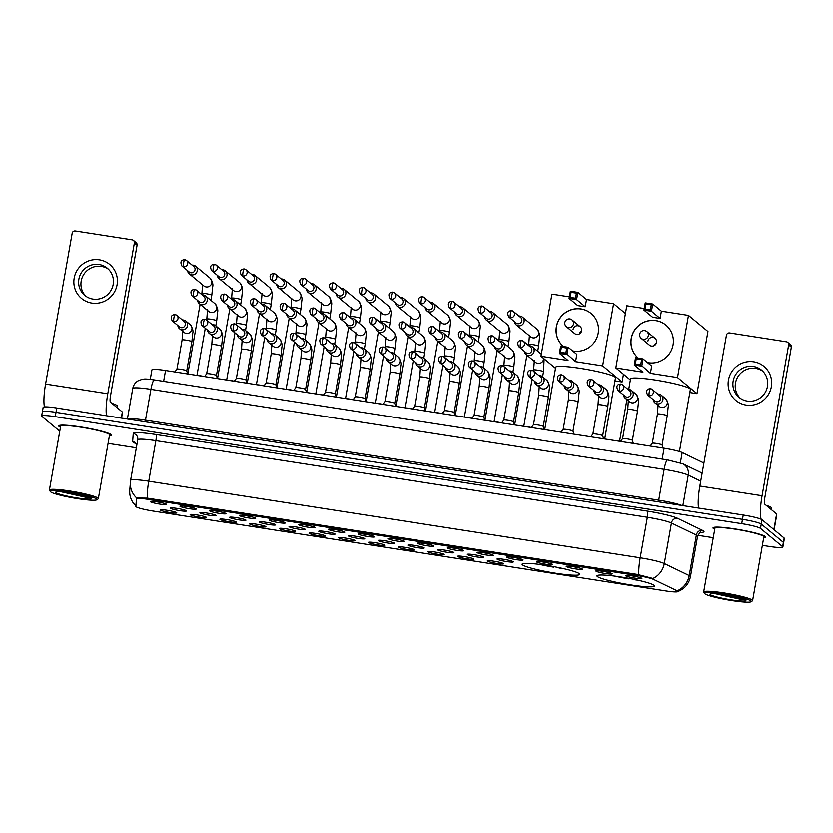 <?xml version="1.0" encoding="UTF-8"?>
<svg xmlns="http://www.w3.org/2000/svg" width="833" height="833" viewBox="0 0 833 833"><rect width="100%" height="100%" fill="white"/><g stroke="black" fill="none" stroke-linecap="round" stroke-linejoin="round"><path stroke-width="1.25" d="M579.331 573.76A29.259 3.113 -170 0 0 548.78 565.805A29.259 3.113 -170 0 0 522.093 564.243A29.259 3.113 -170 0 0 522.478 564.899A29.259 3.113 -170 0 0 553.029 572.844A29.259 3.113 -170 0 0 579.716 574.406A29.259 3.113 -170 0 0 579.331 573.76M654.197 585.432A29.259 3.113 -170 0 0 623.646 577.477A29.259 3.113 -170 0 0 596.959 575.915A29.259 3.113 -170 0 0 597.344 576.561A29.259 3.113 -170 0 0 627.895 584.516A29.259 3.113 -170 0 0 654.582 586.078A29.259 3.113 -170 0 0 654.197 585.432M596.011 571.209A8.278 0.885 10 0 1 595.918 570.969A8.278 0.885 10 0 1 603.706 571.511A8.278 0.885 10 0 1 612.099 573.718A8.278 0.885 10 0 1 612.203 573.843A8.278 0.885 10 0 1 604.914 573.5A8.278 0.885 10 0 1 596.011 571.209M566.294 566.575A8.278 0.885 10 0 1 566.211 566.346A8.278 0.885 10 0 1 573.999 566.877A8.278 0.885 10 0 1 582.382 569.085A8.278 0.885 10 0 1 582.486 569.21A8.278 0.885 10 0 1 575.207 568.877A8.278 0.885 10 0 1 566.294 566.575M536.587 561.952A8.278 0.885 10 0 1 536.504 561.713A8.278 0.885 10 0 1 544.293 562.254A8.278 0.885 10 0 1 552.675 564.451A8.278 0.885 10 0 1 552.779 564.587A8.278 0.885 10 0 1 545.49 564.243A8.278 0.885 10 0 1 536.587 561.952M506.881 557.319A8.278 0.885 10 0 1 506.797 557.079A8.278 0.885 10 0 1 514.586 557.621A8.278 0.885 10 0 1 522.968 559.828A8.278 0.885 10 0 1 523.072 559.953A8.278 0.885 10 0 1 515.783 559.609A8.278 0.885 10 0 1 506.881 557.319M477.163 552.685A8.278 0.885 10 0 1 477.08 552.446A8.278 0.885 10 0 1 484.868 552.987A8.278 0.885 10 0 1 493.251 555.195A8.278 0.885 10 0 1 493.355 555.319A8.278 0.885 10 0 1 486.076 554.976A8.278 0.885 10 0 1 477.163 552.685M447.456 548.052A8.278 0.885 10 0 1 447.373 547.812A8.278 0.885 10 0 1 455.162 548.353A8.278 0.885 10 0 1 463.544 550.561A8.278 0.885 10 0 1 463.648 550.686A8.278 0.885 10 0 1 456.359 550.342A8.278 0.885 10 0 1 447.456 548.052M417.75 543.418A8.278 0.885 10 0 1 417.666 543.189A8.278 0.885 10 0 1 425.455 543.72A8.278 0.885 10 0 1 433.837 545.927A8.278 0.885 10 0 1 433.941 546.052A8.278 0.885 10 0 1 426.652 545.719A8.278 0.885 10 0 1 417.75 543.418M388.032 538.795A8.278 0.885 10 0 1 387.949 538.555A8.278 0.885 10 0 1 395.737 539.097A8.278 0.885 10 0 1 404.13 541.294A8.278 0.885 10 0 1 404.234 541.419A8.278 0.885 10 0 1 396.945 541.086A8.278 0.885 10 0 1 388.032 538.795M358.325 534.161A8.278 0.885 10 0 1 358.242 533.922A8.278 0.885 10 0 1 366.031 534.463A8.278 0.885 10 0 1 374.413 536.671A8.278 0.885 10 0 1 374.517 536.796A8.278 0.885 10 0 1 367.228 536.452A8.278 0.885 10 0 1 358.325 534.161M328.619 529.528A8.278 0.885 10 0 1 328.535 529.288A8.278 0.885 10 0 1 336.324 529.83A8.278 0.885 10 0 1 344.706 532.037A8.278 0.885 10 0 1 344.81 532.162A8.278 0.885 10 0 1 337.521 531.818A8.278 0.885 10 0 1 328.619 529.528M298.912 524.894A8.278 0.885 10 0 1 298.818 524.655A8.278 0.885 10 0 1 306.606 525.196A8.278 0.885 10 0 1 314.999 527.404A8.278 0.885 10 0 1 315.103 527.528A8.278 0.885 10 0 1 307.814 527.185A8.278 0.885 10 0 1 298.912 524.894M269.194 520.261A8.278 0.885 10 0 1 269.111 520.031A8.278 0.885 10 0 1 276.9 520.563A8.278 0.885 10 0 1 285.282 522.77A8.278 0.885 10 0 1 285.386 522.895A8.278 0.885 10 0 1 278.107 522.551A8.278 0.885 10 0 1 269.194 520.261M239.488 515.627A8.278 0.885 10 0 1 239.404 515.398A8.278 0.885 10 0 1 247.193 515.939A8.278 0.885 10 0 1 255.575 518.136A8.278 0.885 10 0 1 255.679 518.261A8.278 0.885 10 0 1 248.39 517.928A8.278 0.885 10 0 1 239.488 515.627M209.781 511.004A8.278 0.885 10 0 1 209.697 510.764A8.278 0.885 10 0 1 217.486 511.306A8.278 0.885 10 0 1 225.868 513.513A8.278 0.885 10 0 1 225.972 513.638A8.278 0.885 10 0 1 218.683 513.295A8.278 0.885 10 0 1 209.781 511.004M180.063 506.37A8.278 0.885 10 0 1 179.98 506.131A8.278 0.885 10 0 1 187.769 506.672A8.278 0.885 10 0 1 196.151 508.88A8.278 0.885 10 0 1 196.255 509.005A8.278 0.885 10 0 1 188.976 508.661A8.278 0.885 10 0 1 180.063 506.37M150.357 501.737A8.278 0.885 10 0 1 150.273 501.497A8.278 0.885 10 0 1 158.062 502.039A8.278 0.885 10 0 1 166.444 504.246A8.278 0.885 10 0 1 166.548 504.371A8.278 0.885 10 0 1 159.259 504.027A8.278 0.885 10 0 1 150.357 501.737M625.718 575.842A8.278 0.885 10 0 1 625.635 575.603A8.278 0.885 10 0 1 633.424 576.144A8.278 0.885 10 0 1 641.806 578.352A8.278 0.885 10 0 1 641.91 578.477A8.278 0.885 10 0 1 634.621 578.133A8.278 0.885 10 0 1 625.718 575.842M497.134 559.224A8.278 0.885 10 0 1 497.051 558.995A8.278 0.885 10 0 1 504.84 559.526A8.278 0.885 10 0 1 513.222 561.734A8.278 0.885 10 0 1 513.326 561.859A8.278 0.885 10 0 1 506.037 561.525A8.278 0.885 10 0 1 497.134 559.224M467.428 554.601A8.278 0.885 10 0 1 467.344 554.361A8.278 0.885 10 0 1 475.133 554.903A8.278 0.885 10 0 1 483.515 557.1A8.278 0.885 10 0 1 483.619 557.225A8.278 0.885 10 0 1 476.33 556.892A8.278 0.885 10 0 1 467.428 554.601M437.71 549.967A8.278 0.885 10 0 1 437.627 549.728A8.278 0.885 10 0 1 445.416 550.269A8.278 0.885 10 0 1 453.798 552.477A8.278 0.885 10 0 1 453.902 552.602A8.278 0.885 10 0 1 446.623 552.258A8.278 0.885 10 0 1 437.71 549.967M408.003 545.334A8.278 0.885 10 0 1 407.92 545.094A8.278 0.885 10 0 1 415.709 545.636A8.278 0.885 10 0 1 424.091 547.843A8.278 0.885 10 0 1 424.195 547.968A8.278 0.885 10 0 1 416.906 547.625A8.278 0.885 10 0 1 408.003 545.334M378.297 540.7A8.278 0.885 10 0 1 378.213 540.461A8.278 0.885 10 0 1 386.002 541.002A8.278 0.885 10 0 1 394.384 543.21A8.278 0.885 10 0 1 394.488 543.335A8.278 0.885 10 0 1 387.199 542.991A8.278 0.885 10 0 1 378.297 540.7M348.579 536.067A8.278 0.885 10 0 1 348.496 535.838A8.278 0.885 10 0 1 356.285 536.369A8.278 0.885 10 0 1 364.677 538.576A8.278 0.885 10 0 1 364.781 538.701A8.278 0.885 10 0 1 357.492 538.357A8.278 0.885 10 0 1 348.579 536.067M318.872 531.433A8.278 0.885 10 0 1 318.789 531.204A8.278 0.885 10 0 1 326.578 531.746A8.278 0.885 10 0 1 334.96 533.943A8.278 0.885 10 0 1 335.064 534.068A8.278 0.885 10 0 1 327.775 533.734A8.278 0.885 10 0 1 318.872 531.433M289.166 526.81A8.278 0.885 10 0 1 289.082 526.571A8.278 0.885 10 0 1 296.871 527.112A8.278 0.885 10 0 1 305.253 529.319A8.278 0.885 10 0 1 305.357 529.444A8.278 0.885 10 0 1 298.068 529.101A8.278 0.885 10 0 1 289.166 526.81M259.459 522.176A8.278 0.885 10 0 1 259.365 521.937A8.278 0.885 10 0 1 267.154 522.478A8.278 0.885 10 0 1 275.546 524.686A8.278 0.885 10 0 1 275.65 524.811A8.278 0.885 10 0 1 268.361 524.467A8.278 0.885 10 0 1 259.459 522.176M229.741 517.543A8.278 0.885 10 0 1 229.658 517.303A8.278 0.885 10 0 1 237.447 517.845A8.278 0.885 10 0 1 245.829 520.052A8.278 0.885 10 0 1 245.933 520.177A8.278 0.885 10 0 1 238.654 519.834A8.278 0.885 10 0 1 229.741 517.543M200.035 512.909A8.278 0.885 10 0 1 199.951 512.68A8.278 0.885 10 0 1 207.74 513.211A8.278 0.885 10 0 1 216.122 515.419A8.278 0.885 10 0 1 216.226 515.544A8.278 0.885 10 0 1 208.937 515.2A8.278 0.885 10 0 1 200.035 512.909M170.328 508.276A8.278 0.885 10 0 1 170.244 508.047A8.278 0.885 10 0 1 178.033 508.578A8.278 0.885 10 0 1 186.415 510.785A8.278 0.885 10 0 1 186.519 510.91A8.278 0.885 10 0 1 179.23 510.577A8.278 0.885 10 0 1 170.328 508.276M487.388 561.14A8.278 0.885 10 0 1 487.305 560.901A8.278 0.885 10 0 1 495.094 561.442A8.278 0.885 10 0 1 503.476 563.649A8.278 0.885 10 0 1 503.58 563.774A8.278 0.885 10 0 1 496.301 563.431A8.278 0.885 10 0 1 487.388 561.14M457.681 556.506A8.278 0.885 10 0 1 457.598 556.267A8.278 0.885 10 0 1 465.387 556.808A8.278 0.885 10 0 1 473.769 559.016A8.278 0.885 10 0 1 473.873 559.141A8.278 0.885 10 0 1 466.584 558.797A8.278 0.885 10 0 1 457.681 556.506M427.975 551.873A8.278 0.885 10 0 1 427.891 551.644A8.278 0.885 10 0 1 435.68 552.175A8.278 0.885 10 0 1 444.062 554.382A8.278 0.885 10 0 1 444.166 554.507A8.278 0.885 10 0 1 436.877 554.164A8.278 0.885 10 0 1 427.975 551.873M398.257 547.239A8.278 0.885 10 0 1 398.174 547.01A8.278 0.885 10 0 1 405.963 547.552A8.278 0.885 10 0 1 414.345 549.749A8.278 0.885 10 0 1 414.449 549.874A8.278 0.885 10 0 1 407.17 549.541A8.278 0.885 10 0 1 398.257 547.239M368.55 542.616A8.278 0.885 10 0 1 368.467 542.377A8.278 0.885 10 0 1 376.256 542.918A8.278 0.885 10 0 1 384.638 545.126A8.278 0.885 10 0 1 384.742 545.251A8.278 0.885 10 0 1 377.453 544.907A8.278 0.885 10 0 1 368.55 542.616M338.844 537.983A8.278 0.885 10 0 1 338.76 537.743A8.278 0.885 10 0 1 346.549 538.285A8.278 0.885 10 0 1 354.931 540.492A8.278 0.885 10 0 1 355.035 540.617A8.278 0.885 10 0 1 347.746 540.273A8.278 0.885 10 0 1 338.844 537.983M309.126 533.349A8.278 0.885 10 0 1 309.043 533.11A8.278 0.885 10 0 1 316.832 533.651A8.278 0.885 10 0 1 325.224 535.858A8.278 0.885 10 0 1 325.328 535.983A8.278 0.885 10 0 1 318.039 535.64A8.278 0.885 10 0 1 309.126 533.349M279.419 528.716A8.278 0.885 10 0 1 279.336 528.486A8.278 0.885 10 0 1 287.125 529.017A8.278 0.885 10 0 1 295.507 531.225A8.278 0.885 10 0 1 295.611 531.35A8.278 0.885 10 0 1 288.322 531.006A8.278 0.885 10 0 1 279.419 528.716M249.713 524.082A8.278 0.885 10 0 1 249.629 523.853A8.278 0.885 10 0 1 257.418 524.384A8.278 0.885 10 0 1 265.8 526.591A8.278 0.885 10 0 1 265.904 526.716A8.278 0.885 10 0 1 258.615 526.383A8.278 0.885 10 0 1 249.713 524.082M220.006 519.459A8.278 0.885 10 0 1 219.912 519.219A8.278 0.885 10 0 1 227.701 519.761A8.278 0.885 10 0 1 236.093 521.958A8.278 0.885 10 0 1 236.197 522.093A8.278 0.885 10 0 1 228.908 521.75A8.278 0.885 10 0 1 220.006 519.459M190.288 514.825A8.278 0.885 10 0 1 190.205 514.586A8.278 0.885 10 0 1 197.994 515.127A8.278 0.885 10 0 1 206.376 517.335A8.278 0.885 10 0 1 206.48 517.46A8.278 0.885 10 0 1 199.202 517.116A8.278 0.885 10 0 1 190.288 514.825M160.582 510.192A8.278 0.885 10 0 1 160.498 509.952A8.278 0.885 10 0 1 168.287 510.494A8.278 0.885 10 0 1 176.669 512.701A8.278 0.885 10 0 1 176.773 512.826A8.278 0.885 10 0 1 169.484 512.482A8.278 0.885 10 0 1 160.582 510.192M677.083 590.836A14.911 1.583 10 0 1 677.729 591.222A14.911 1.583 10 0 1 677.927 591.545A14.911 1.583 10 0 1 665.682 590.972L152.991 511.046A14.911 1.583 10 0 1 135.883 506.464L136.466 498.884A14.911 1.583 10 0 1 136.466 498.863A14.911 1.583 10 0 1 148.711 499.446L637.38 575.624A14.911 1.583 10 0 1 653.645 579.508L677.083 590.836M151.939 369.852L150.263 379.359L151.929 369.873A16.566 1.76 10 0 1 151.939 369.852A16.566 1.76 10 0 1 165.548 370.498L664.099 448.216A16.566 1.76 10 0 1 682.175 452.538L703.906 463.033M763.663 537.92A26.771 2.843 -170 0 0 765.746 537.212A26.771 2.843 -170 0 0 765.392 536.608A26.771 2.843 -170 0 0 737.434 529.34A26.771 2.843 -170 0 0 713.017 527.914A26.771 2.843 -170 0 0 713.371 528.507A26.771 2.843 -170 0 0 714.735 529.288M109.404 435.919A26.771 2.843 -170 0 0 111.487 435.211A26.771 2.843 -170 0 0 111.133 434.618A26.771 2.843 -170 0 0 83.175 427.339A26.771 2.843 -170 0 0 58.747 425.913A26.771 2.843 -170 0 0 59.112 426.506A26.771 2.843 -170 0 0 60.465 427.298M135.925 505.881A19.326 19.211 -175.6 0 1 129.75 490.293L130.604 480.349A22.085 2.343 10 0 0 130.604 480.37A19.326 19.211 -175.6 0 0 136.779 498.04L147.379 498.155A19.326 3.53 -81.1 0 1 148.753 481.203L640.192 557.818A22.085 2.343 10 0 1 664.297 563.577L689.214 575.613A19.326 17.982 115.8 0 1 677.812 590.576L678.135 591.232M762.351 545.376L769.244 546.458A16.566 1.76 -170 0 0 782.853 547.094L783.614 542.772A16.566 1.76 -170 0 0 783.395 542.408L761.247 524.092A16.566 1.76 -170 0 0 742.463 519.355L56.019 412.345A16.566 1.76 -170 0 0 42.41 411.7A16.566 1.76 -170 0 0 42.639 412.064M147.379 498.155L637.151 574.426L652.968 578.508A19.326 17.982 115.8 0 0 664.297 563.577L671.44 523.03A22.085 2.343 -170 0 0 647.345 517.272L155.896 440.657A22.085 2.343 -170 0 0 137.757 439.803A22.085 2.343 -170 0 0 137.747 439.824L137.82 439.293A5.519 5.487 4.4 0 0 133.27 433.472A27.604 2.936 10 0 1 155.958 434.514L647.397 511.118A27.604 2.936 10 0 1 677.521 518.313L702.438 530.35A27.604 2.936 10 0 1 700.282 532.474M108.082 443.385L136.341 447.79M697.815 535.317L713.246 537.722M782.853 547.094A16.566 1.76 -170 0 0 782.624 546.729L760.487 528.424A16.566 1.76 -170 0 0 741.703 523.676L55.259 416.667A16.566 1.76 -170 0 0 41.65 416.021A16.566 1.76 -170 0 0 41.869 416.396L59.778 431.202M762.018 519.771A16.566 1.76 -170 0 0 743.223 515.033L56.79 408.014A16.566 1.76 -170 0 0 43.17 407.379L42.41 411.7A16.566 1.76 -170 0 1 56.019 412.345L742.463 519.355A16.566 1.76 -170 0 1 761.247 524.092L783.395 542.408A16.566 1.76 -170 0 1 783.614 542.772L784.374 538.451A16.566 1.76 -170 0 0 784.155 538.076L762.018 519.771L760.487 528.424M753.709 361.803A22.085 21.585 129.6 0 1 771.348 386.772A22.085 21.585 129.6 0 1 746.087 405.046A22.085 21.585 129.6 0 1 728.448 380.077A22.085 21.585 129.6 0 1 753.709 361.803M747.263 401.069A17.67 17.264 -50.4 0 0 761.57 370.154A17.67 17.264 -50.4 0 0 734.539 376.683A17.67 17.264 -50.4 0 0 747.263 401.069M740.245 398.278A17.67 17.264 129.6 0 1 762.674 371.154M761.185 519.292A22.085 4.04 -81.1 0 1 762.06 495.75L788.653 344.914A2.759 2.697 -50.4 0 0 786.446 341.801L729.604 332.94A2.759 2.697 -50.4 0 0 726.438 335.22L699.845 486.045L762.06 495.75M698.585 508.068A22.085 4.04 -81.1 0 1 699.845 486.045M787.726 342.373L790.423 344.602A2.759 2.697 129.6 0 1 791.35 347.153L764.756 497.978A5.519 1.01 98.9 0 0 764.704 504.132L776.627 513.992L776.502 516.179M704.885 593.835A23.741 2.52 -170 0 0 728.417 600.072A23.741 2.52 -170 0 0 751.137 601.79A23.741 2.52 -170 0 0 751.002 601.03A23.741 2.52 -170 0 0 724.97 594.377A23.741 2.52 -170 0 0 704.656 593.596A23.741 2.52 -170 0 0 704.885 593.835M751.137 601.79L752.407 600.916A24.844 2.645 -170 0 0 752.595 600.666A24.844 2.645 -170 0 0 752.261 600.114A24.844 2.645 -170 0 0 726.334 593.367A24.844 2.645 -170 0 0 703.666 592.034A24.844 2.645 -170 0 0 703.76 592.336L704.656 593.596M752.595 600.666L763.851 536.869A24.844 2.645 -170 0 0 763.517 536.317A24.844 2.645 -170 0 0 737.58 529.569A24.844 2.645 -170 0 0 714.912 528.247L703.666 592.034M763.674 537.837A26.5 2.811 -170 0 0 765.475 537.16A26.5 2.811 -170 0 0 765.121 536.567A26.5 2.811 -170 0 0 737.455 529.371A26.5 2.811 -170 0 0 713.287 527.955A26.5 2.811 -170 0 0 713.642 528.549A26.5 2.811 -170 0 0 714.745 529.205M771.441 509.702L771.712 508.161A27.604 2.936 -170 0 0 771.348 507.547A27.604 2.936 -170 0 0 766.152 505.329M745.639 600.187A18.222 1.937 -170 0 0 727.573 595.397A18.222 1.937 -170 0 0 710.143 594.085A18.222 1.937 -170 0 0 710.247 594.668A18.222 1.937 -170 0 0 730.218 599.781A18.222 1.937 -170 0 0 745.816 600.374A18.222 1.937 -170 0 0 745.639 600.187M715.807 593.867L740.599 599.385C743.484 599.521 744.858 599.333 744.712 598.823M742.89 598.948L720.264 594.314M740.599 599.385L717.005 593.971M679.436 451.517L690.38 389.438A30.363 3.228 -170 0 0 689.974 388.761A30.363 3.228 -170 0 0 658.268 380.514A30.363 3.228 -170 0 0 630.571 378.89L628.717 389.448M614.567 576.134A27.604 2.936 -170 0 0 628.519 578.873L628.613 578.352M617.69 576.561A25.282 2.686 -170 0 0 628.134 578.56L628.519 578.873M633.507 579.31L633.882 579.716A27.604 2.936 -170 0 0 637.963 580.257M633.496 579.393A25.282 2.686 -170 0 0 634.881 579.591M665.921 325.109A21.533 21.044 129.6 0 0 631.331 338.479A21.533 21.044 129.6 0 0 638.38 358.211A21.533 21.044 129.6 0 1 655.873 320.58A21.533 21.044 129.6 0 1 671.377 350.297A21.533 21.044 129.6 0 1 647.449 362.563M661.392 311.157L660.111 318.404L652.603 317.238L643.961 310.095L645.242 302.848L652.749 304.014L661.392 311.157L688.475 315.384L707.946 331.492L696.982 393.655L689.828 392.541M630.383 379.973L615.837 367.936L626.801 305.763L644.242 308.491M645.242 302.848L645.939 303.941L651.302 304.784L652.749 304.014L651.468 311.261L660.111 318.404M615.837 367.936L642.92 372.164L634.277 365.01L635.558 357.774L643.066 358.94L641.785 366.187L634.277 365.01L635.36 363.948L636.256 358.867L635.558 357.774M688.475 315.384L677.51 377.557L650.427 373.33L651.698 366.083L643.066 358.94L641.618 359.71L636.256 358.867M677.51 377.557L696.982 393.655M651.302 304.784L650.406 309.866L651.468 311.261L643.961 310.095L645.044 309.022L650.406 309.866M645.939 303.941L645.044 309.022M650.427 373.33L640.723 364.792L635.36 363.948M640.723 364.792L641.618 359.71M644.815 330.639A4.415 4.321 129.6 0 1 648.345 335.626A4.415 4.321 129.6 0 1 641.233 338.365L649.428 345.143A4.415 4.321 -50.4 0 0 656.529 342.405A4.415 4.321 -50.4 0 0 650.76 337.657A4.415 4.321 -50.4 0 0 647.949 341.061M656.404 342.925A4.415 4.321 -50.4 0 0 654.197 345.601M604.727 438.96L615.514 377.766A30.363 3.228 -170 0 0 615.108 377.089A30.363 3.228 -170 0 0 583.412 368.842A30.363 3.228 -170 0 0 555.705 367.218L544.709 429.609M539.701 564.462A27.604 2.936 -170 0 0 553.653 567.2L553.747 566.679M542.824 564.889A25.282 2.686 -170 0 0 553.279 566.888L553.653 567.2M558.641 567.637L559.016 568.044A27.604 2.936 -170 0 0 563.098 568.585M558.641 567.721A25.282 2.686 -170 0 0 560.015 567.919M591.055 313.437A21.533 21.044 129.6 0 0 556.465 326.807A21.533 21.044 129.6 0 0 563.514 346.538A21.533 21.044 129.6 0 1 581.007 308.908A21.533 21.044 129.6 0 1 596.511 338.625A21.533 21.044 129.6 0 1 572.583 350.891M586.526 299.484L585.245 306.731L577.738 305.565L569.095 298.422L570.376 291.175L577.883 292.341L586.526 299.484L613.609 303.712L625.437 313.489M555.517 368.301L540.971 356.264L551.935 294.101L569.376 296.819M570.376 291.175L571.074 292.279L576.436 293.112L577.883 292.341L576.603 299.588L585.245 306.731M540.971 356.264L568.054 360.491L559.412 353.348L560.692 346.101L568.2 347.267L566.919 354.514L559.412 353.348L560.494 352.286L561.39 347.205L560.692 346.101M613.609 303.712L602.644 365.885L575.561 361.657L576.842 354.41L568.2 347.267L566.752 348.038L561.39 347.205M614.962 380.868L622.116 381.983L623.48 374.256M602.644 365.885L622.116 381.983M576.436 293.112L575.541 298.193L576.603 299.588L569.095 298.422L570.178 297.36L575.541 298.193M571.074 292.279L570.178 297.36M575.561 361.657L565.857 353.119L560.494 352.286M565.857 353.119L566.752 348.038M569.949 318.966A4.415 4.321 129.6 0 1 573.479 323.964A4.415 4.321 129.6 0 1 566.378 326.692L574.562 333.471A4.415 4.321 -50.4 0 0 581.663 330.732A4.415 4.321 -50.4 0 0 575.895 325.984A4.415 4.321 -50.4 0 0 573.083 329.399M581.538 331.263A4.415 4.321 -50.4 0 0 579.331 333.929M514.378 321.559A4.967 4.852 -50.4 0 0 524.082 321.684A4.967 4.852 -50.4 0 0 518.949 316.03M508.744 316.894L516.064 322.954A3.592 3.509 -50.4 0 0 521.843 320.736A3.592 3.509 -50.4 0 0 520.635 317.425L513.315 311.365A3.592 3.509 -50.4 0 0 511.649 310.615A3.592 0.656 -81.1 0 0 511.577 310.584A3.592 0.656 -81.1 0 0 510.442 313.645A3.592 0.656 98.9 0 0 510.41 317.644A3.592 3.509 -50.4 0 0 513.315 311.365L511.577 310.584C507.766 310.876 506.818 312.979 508.744 316.894A3.592 3.509 -50.4 0 0 510.41 317.644M484.671 316.925A4.967 4.852 -50.4 0 0 494.365 317.061A4.967 4.852 -50.4 0 0 489.242 311.396M479.027 312.271L486.357 318.321A3.592 3.509 -50.4 0 0 492.126 316.103A3.592 3.509 -50.4 0 0 490.929 312.791L483.609 306.731A3.592 3.509 -50.4 0 0 481.932 305.992A3.592 0.656 -81.1 0 0 481.87 305.961A3.592 0.656 -81.1 0 0 480.735 309.022A3.592 0.656 98.9 0 0 480.693 313.021A3.592 3.509 -50.4 0 0 483.609 306.731L481.87 305.961C478.059 306.242 477.111 308.345 479.027 312.271A3.592 3.509 -50.4 0 0 480.693 313.021M454.953 312.302A4.967 4.852 -50.4 0 0 464.658 312.427A4.967 4.852 -50.4 0 0 459.535 306.763M449.32 307.637L456.651 313.697A3.592 3.509 -50.4 0 0 462.419 311.469A3.592 3.509 -50.4 0 0 461.222 308.158L453.891 302.108A3.592 3.509 -50.4 0 0 452.225 301.359A3.592 0.656 -81.1 0 0 452.163 301.327A3.592 0.656 -81.1 0 0 451.017 304.389A3.592 0.656 98.9 0 0 450.986 308.387A3.592 3.509 -50.4 0 0 453.891 302.108L452.163 301.327C448.352 301.608 447.404 303.712 449.32 307.637A3.592 3.509 -50.4 0 0 450.986 308.387M425.246 307.669A4.967 4.852 -50.4 0 0 434.951 307.794A4.967 4.852 -50.4 0 0 429.818 302.14M419.613 303.004L426.933 309.064A3.592 3.509 -50.4 0 0 432.712 306.836A3.592 3.509 -50.4 0 0 431.504 303.535L424.184 297.475A3.592 3.509 -50.4 0 0 422.518 296.725A3.592 0.656 -81.1 0 0 422.446 296.694A3.592 0.656 -81.1 0 0 421.311 299.755A3.592 0.656 98.9 0 0 421.279 303.753A3.592 3.509 -50.4 0 0 424.184 297.475L422.446 296.694C418.635 296.975 417.697 299.078 419.613 303.004A3.592 3.509 -50.4 0 0 421.279 303.753M395.54 303.035A4.967 4.852 -50.4 0 0 405.244 303.16A4.967 4.852 -50.4 0 0 400.111 297.506M389.896 298.37L397.226 304.43A3.592 3.509 -50.4 0 0 402.995 302.212A3.592 3.509 -50.4 0 0 401.798 298.901L394.478 292.841A3.592 3.509 -50.4 0 0 392.801 292.091A3.592 0.656 -81.1 0 0 392.739 292.06A3.592 0.656 -81.1 0 0 391.604 295.121A3.592 0.656 98.9 0 0 391.562 299.12A3.592 3.509 -50.4 0 0 394.478 292.841L392.739 292.06C388.928 292.352 387.98 294.455 389.896 298.37A3.592 3.509 -50.4 0 0 391.562 299.12M365.822 298.401A4.967 4.852 -50.4 0 0 375.527 298.526A4.967 4.852 -50.4 0 0 370.404 292.872M360.189 293.737L367.52 299.797A3.592 3.509 -50.4 0 0 373.288 297.579A3.592 3.509 -50.4 0 0 372.091 294.268L364.76 288.208A3.592 3.509 -50.4 0 0 363.094 287.458A3.592 0.656 -81.1 0 0 363.032 287.427A3.592 0.656 -81.1 0 0 361.897 290.488A3.592 0.656 98.9 0 0 361.855 294.486A3.592 3.509 -50.4 0 0 364.76 288.208L363.032 287.427C359.221 287.718 358.273 289.822 360.189 293.737A3.592 3.509 -50.4 0 0 361.855 294.486M336.115 293.768A4.967 4.852 -50.4 0 0 345.82 293.903A4.967 4.852 -50.4 0 0 340.687 288.239M330.482 289.113L337.802 295.163A3.592 3.509 -50.4 0 0 343.581 292.945A3.592 3.509 -50.4 0 0 342.384 289.634L335.053 283.574A3.592 3.509 -50.4 0 0 333.387 282.835A3.592 0.656 -81.1 0 0 333.315 282.804A3.592 0.656 -81.1 0 0 332.18 285.865A3.592 0.656 98.9 0 0 332.148 289.863A3.592 3.509 -50.4 0 0 335.053 283.574L333.315 282.804C329.514 283.085 328.566 285.188 330.482 289.113A3.592 3.509 -50.4 0 0 332.148 289.863M306.409 289.145A4.967 4.852 -50.4 0 0 316.113 289.27A4.967 4.852 -50.4 0 0 310.98 283.605M300.765 284.48L308.095 290.54A3.592 3.509 -50.4 0 0 313.864 288.312A3.592 3.509 -50.4 0 0 312.667 285.001L305.347 278.951A3.592 3.509 -50.4 0 0 303.681 278.201A3.592 0.656 -81.1 0 0 303.608 278.17A3.592 0.656 -81.1 0 0 302.473 281.231A3.592 0.656 98.9 0 0 302.441 285.23A3.592 3.509 -50.4 0 0 305.347 278.951L303.608 278.17C299.797 278.451 298.849 280.554 300.765 284.48A3.592 3.509 -50.4 0 0 302.441 285.23M276.702 284.511A4.967 4.852 -50.4 0 0 286.396 284.636A4.967 4.852 -50.4 0 0 281.273 278.982M271.058 279.846L278.389 285.906A3.592 3.509 -50.4 0 0 284.157 283.678A3.592 3.509 -50.4 0 0 282.96 280.377L275.629 274.317A3.592 3.509 -50.4 0 0 273.963 273.568A3.592 0.656 -81.1 0 0 273.901 273.536A3.592 0.656 -81.1 0 0 272.766 276.598A3.592 0.656 98.9 0 0 272.724 280.596A3.592 3.509 -50.4 0 0 275.629 274.317L273.901 273.536C270.09 273.818 269.142 275.921 271.058 279.846A3.592 3.509 -50.4 0 0 272.724 280.596M246.984 279.878A4.967 4.852 -50.4 0 0 256.689 280.003A4.967 4.852 -50.4 0 0 251.566 274.349M241.351 275.213L248.671 281.273A3.592 3.509 -50.4 0 0 254.45 279.055A3.592 3.509 -50.4 0 0 253.253 275.744L245.922 269.684A3.592 3.509 -50.4 0 0 244.256 268.934A3.592 0.656 -81.1 0 0 244.194 268.903A3.592 0.656 -81.1 0 0 243.049 271.964A3.592 0.656 98.9 0 0 243.017 275.962A3.592 3.509 -50.4 0 0 245.922 269.684L244.194 268.903C240.383 269.184 239.435 271.287 241.351 275.213A3.592 3.509 -50.4 0 0 243.017 275.962M217.278 275.244A4.967 4.852 -50.4 0 0 226.982 275.369A4.967 4.852 -50.4 0 0 221.849 269.715M211.644 270.579L218.964 276.639A3.592 3.509 -50.4 0 0 224.743 274.421A3.592 3.509 -50.4 0 0 223.536 271.11L216.216 265.05A3.592 3.509 -50.4 0 0 214.55 264.3A3.592 0.656 -81.1 0 0 214.477 264.269A3.592 0.656 -81.1 0 0 213.342 267.331A3.592 0.656 98.9 0 0 213.31 271.329A3.592 3.509 -50.4 0 0 216.216 265.05L214.477 264.269C210.666 264.561 209.718 266.664 211.644 270.579A3.592 3.509 -50.4 0 0 213.31 271.329M187.571 270.61A4.967 4.852 -50.4 0 0 197.265 270.746A4.967 4.852 -50.4 0 0 192.142 265.081M181.927 265.956L189.258 272.006A3.592 3.509 -50.4 0 0 195.026 269.788A3.592 3.509 -50.4 0 0 193.829 266.477L186.509 260.417A3.592 3.509 -50.4 0 0 184.832 259.677A3.592 0.656 -81.1 0 0 184.77 259.636A3.592 0.656 -81.1 0 0 183.635 262.707A3.592 0.656 98.9 0 0 183.593 266.695A3.592 3.509 -50.4 0 0 186.509 260.417L184.77 259.636C180.959 259.927 180.011 262.031 181.927 265.956A3.592 3.509 -50.4 0 0 183.593 266.695M524.394 351.339A4.967 4.852 -50.4 0 0 534.088 351.464A4.967 4.852 -50.4 0 0 528.965 345.81M518.751 346.674L526.081 352.734A3.592 3.509 -50.4 0 0 531.85 350.516A3.592 3.509 -50.4 0 0 530.652 347.205L523.322 341.145A3.592 3.509 -50.4 0 0 521.656 340.395A3.592 0.656 -81.1 0 0 521.593 340.364A3.592 0.656 -81.1 0 0 520.458 343.425A3.592 0.656 98.9 0 0 520.417 347.423A3.592 3.509 -50.4 0 0 523.322 341.145L521.593 340.364C517.782 340.655 516.835 342.759 518.751 346.674A3.592 3.509 -50.4 0 0 520.417 347.423M524.717 426.486A4.967 0.531 10 0 1 531.36 427.527L533.484 424.695A4.967 0.531 10 0 1 538.139 425.007A4.967 0.531 10 0 1 543.199 426.329A4.967 0.531 10 0 1 543.262 426.413A4.967 0.531 10 0 1 543.262 426.444L548.416 397.247A4.967 0.531 10 0 0 548.343 397.143A4.967 0.531 10 0 0 543.012 395.769A4.967 0.531 10 0 0 538.628 395.529A4.967 0.531 10 0 0 538.691 395.633M494.677 346.705A4.967 4.852 -50.4 0 0 504.381 346.84A4.967 4.852 -50.4 0 0 499.259 341.176M489.044 342.051L496.364 348.1A3.592 3.509 -50.4 0 0 502.143 345.882A3.592 3.509 -50.4 0 0 500.945 342.571L493.615 336.511A3.592 3.509 -50.4 0 0 491.949 335.772A3.592 0.656 -81.1 0 0 491.886 335.73A3.592 0.656 -81.1 0 0 490.741 338.802A3.592 0.656 98.9 0 0 490.71 342.79A3.592 3.509 -50.4 0 0 493.615 336.511L491.886 335.73C488.076 336.022 487.128 338.125 489.044 342.051A3.592 3.509 -50.4 0 0 490.71 342.79M495.01 421.852A4.967 0.531 10 0 1 501.653 422.893L503.778 420.061A4.967 0.531 10 0 1 508.432 420.373A4.967 0.531 10 0 1 513.482 421.706A4.967 0.531 10 0 1 513.555 421.779A4.967 0.531 10 0 1 513.555 421.81L518.699 392.624A4.967 0.531 10 0 0 518.636 392.51A4.967 0.531 10 0 0 513.305 391.135A4.967 0.531 10 0 0 508.911 390.896A4.967 0.531 10 0 0 508.984 391M464.97 342.071A4.967 4.852 -50.4 0 0 474.675 342.207A4.967 4.852 -50.4 0 0 469.541 336.542M459.337 337.417L466.657 343.477A3.592 3.509 -50.4 0 0 472.436 341.249A3.592 3.509 -50.4 0 0 471.228 337.938L463.908 331.888A3.592 3.509 -50.4 0 0 462.242 331.138A3.592 0.656 -81.1 0 0 462.169 331.107A3.592 0.656 -81.1 0 0 461.034 334.168A3.592 0.656 98.9 0 0 461.003 338.167A3.592 3.509 -50.4 0 0 463.908 331.888L462.169 331.107C458.358 331.388 457.411 333.492 459.337 337.417A3.592 3.509 -50.4 0 0 461.003 338.167M465.293 417.229A4.967 0.531 10 0 1 471.947 418.26L474.071 415.428A4.967 0.531 10 0 1 478.725 415.74A4.967 0.531 10 0 1 483.775 417.073A4.967 0.531 10 0 1 483.838 417.156A4.967 0.531 10 0 1 483.848 417.177L488.992 387.991A4.967 0.531 10 0 0 488.929 387.876A4.967 0.531 10 0 0 483.588 386.502A4.967 0.531 10 0 0 479.204 386.262A4.967 0.531 10 0 0 479.267 386.377M435.263 337.448A4.967 4.852 -50.4 0 0 444.957 337.573A4.967 4.852 -50.4 0 0 439.834 331.909M429.62 332.784L436.95 338.844A3.592 3.509 -50.4 0 0 442.719 336.615A3.592 3.509 -50.4 0 0 441.521 333.315L434.201 327.254A3.592 3.509 -50.4 0 0 432.525 326.505A3.592 0.656 -81.1 0 0 432.462 326.474A3.592 0.656 -81.1 0 0 431.327 329.535A3.592 0.656 98.9 0 0 431.286 333.533A3.592 3.509 -50.4 0 0 434.201 327.254L432.462 326.474C428.651 326.755 427.704 328.858 429.62 332.784A3.592 3.509 -50.4 0 0 431.286 333.533M435.586 412.595A4.967 0.531 10 0 1 442.24 413.626L444.364 410.794A4.967 0.531 10 0 1 449.008 411.106A4.967 0.531 10 0 1 454.068 412.439A4.967 0.531 10 0 1 454.131 412.522A4.967 0.531 10 0 1 454.131 412.554L455.068 415.636M405.546 332.815A4.967 4.852 -50.4 0 0 415.25 332.94A4.967 4.852 -50.4 0 0 410.128 327.286M399.913 328.15L407.243 334.21A3.592 3.509 -50.4 0 0 413.012 331.992A3.592 3.509 -50.4 0 0 411.814 328.681L404.484 322.621A3.592 3.509 -50.4 0 0 402.818 321.871A3.592 0.656 -81.1 0 0 402.756 321.84A3.592 0.656 -81.1 0 0 401.61 324.901A3.592 0.656 98.9 0 0 401.579 328.9A3.592 3.509 -50.4 0 0 404.484 322.621L402.756 321.84C398.945 322.121 397.997 324.224 399.913 328.15A3.592 3.509 -50.4 0 0 401.579 328.9M405.879 407.962A4.967 0.531 10 0 1 412.522 409.003L414.647 406.16A4.967 0.531 10 0 1 419.301 406.483A4.967 0.531 10 0 1 424.361 407.806A4.967 0.531 10 0 1 424.424 407.889A4.967 0.531 10 0 1 424.424 407.92L425.361 411.002M375.839 328.181A4.967 4.852 -50.4 0 0 385.544 328.306A4.967 4.852 -50.4 0 0 380.41 322.652M370.206 323.516L377.526 329.576A3.592 3.509 -50.4 0 0 383.305 327.359A3.592 3.509 -50.4 0 0 382.097 324.047L374.777 317.987A3.592 3.509 -50.4 0 0 373.111 317.238A3.592 0.656 -81.1 0 0 373.038 317.206A3.592 0.656 -81.1 0 0 371.903 320.268A3.592 0.656 98.9 0 0 371.872 324.266A3.592 3.509 -50.4 0 0 374.777 317.987L373.038 317.206C369.227 317.498 368.29 319.601 370.206 323.516A3.592 3.509 -50.4 0 0 371.872 324.266M376.162 403.328A4.967 0.531 10 0 1 382.816 404.369L384.94 401.537A4.967 0.531 10 0 1 384.94 401.537A4.967 0.531 10 0 1 389.594 401.85A4.967 0.531 10 0 1 394.644 403.172A4.967 0.531 10 0 1 394.707 403.255A4.967 0.531 10 0 1 394.717 403.287L399.861 374.09A4.967 0.531 10 0 0 399.798 373.986A4.967 0.531 10 0 0 394.467 372.611A4.967 0.531 10 0 0 390.073 372.372A4.967 0.531 10 0 0 390.146 372.476M346.132 323.548A4.967 4.852 -50.4 0 0 355.837 323.673A4.967 4.852 -50.4 0 0 350.703 318.019M340.489 318.893L347.819 324.943A3.592 3.509 -50.4 0 0 353.588 322.725A3.592 3.509 -50.4 0 0 352.39 319.414L345.07 313.354A3.592 3.509 -50.4 0 0 343.394 312.604A3.592 0.656 -81.1 0 0 343.331 312.573A3.592 0.656 -81.1 0 0 342.196 315.634A3.592 0.656 98.9 0 0 342.155 319.633A3.592 3.509 -50.4 0 0 345.07 313.354L343.331 312.573C339.52 312.864 338.573 314.968 340.489 318.893A3.592 3.509 -50.4 0 0 342.155 319.633M346.455 398.695A4.967 0.531 10 0 1 353.109 399.736M316.415 318.914A4.967 4.852 -50.4 0 0 326.12 319.049A4.967 4.852 -50.4 0 0 320.997 313.385M310.782 314.26L318.112 320.32A3.592 3.509 -50.4 0 0 323.881 318.091A3.592 3.509 -50.4 0 0 322.683 314.78L315.353 308.731A3.592 3.509 -50.4 0 0 313.687 307.981A3.592 0.656 -81.1 0 0 313.625 307.95A3.592 0.656 -81.1 0 0 312.479 311.011A3.592 0.656 98.9 0 0 312.448 315.009A3.592 3.509 -50.4 0 0 315.353 308.731L313.625 307.95C309.814 308.231 308.866 310.334 310.782 314.26A3.592 3.509 -50.4 0 0 312.448 315.009M316.748 394.071A4.967 0.531 10 0 1 323.391 395.102L325.516 392.27A4.967 0.531 10 0 1 325.516 392.27A4.967 0.531 10 0 1 330.17 392.582A4.967 0.531 10 0 1 335.23 393.915A4.967 0.531 10 0 1 335.293 393.999A4.967 0.531 10 0 1 335.293 394.019L336.23 397.102M286.708 314.291A4.967 4.852 -50.4 0 0 296.413 314.416A4.967 4.852 -50.4 0 0 291.279 308.751M281.075 309.626L288.395 315.686A3.592 3.509 -50.4 0 0 294.174 313.458A3.592 3.509 -50.4 0 0 292.977 310.157L285.646 304.097A3.592 3.509 -50.4 0 0 283.98 303.347A3.592 0.656 -81.1 0 0 283.907 303.316A3.592 0.656 -81.1 0 0 282.772 306.377A3.592 0.656 98.9 0 0 282.741 310.376A3.592 3.509 -50.4 0 0 285.646 304.097L283.907 303.316C280.107 303.597 279.159 305.701 281.075 309.626A3.592 3.509 -50.4 0 0 282.741 310.376M287.031 389.438A4.967 0.531 10 0 1 293.685 390.469L295.809 387.637A4.967 0.531 10 0 1 295.809 387.637A4.967 0.531 10 0 1 300.463 387.949A4.967 0.531 10 0 1 305.513 389.282A4.967 0.531 10 0 1 305.586 389.365A4.967 0.531 10 0 1 305.586 389.396L306.513 392.468M257.001 309.657A4.967 4.852 -50.4 0 0 266.706 309.782A4.967 4.852 -50.4 0 0 261.572 304.128M251.358 304.993L258.688 311.053A3.592 3.509 -50.4 0 0 264.457 308.824A3.592 3.509 -50.4 0 0 263.259 305.524L255.939 299.464A3.592 3.509 -50.4 0 0 254.273 298.714A3.592 0.656 -81.1 0 0 254.2 298.683A3.592 0.656 -81.1 0 0 253.065 301.744A3.592 0.656 98.9 0 0 253.034 305.742A3.592 3.509 -50.4 0 0 255.939 299.464L254.2 298.683C250.389 298.964 249.442 301.067 251.358 304.993A3.592 3.509 -50.4 0 0 253.034 305.742M257.324 384.804A4.967 0.531 10 0 1 263.978 385.846M227.294 305.024A4.967 4.852 -50.4 0 0 236.988 305.149A4.967 4.852 -50.4 0 0 231.866 299.495M221.651 300.359L228.981 306.419A3.592 3.509 -50.4 0 0 234.75 304.201A3.592 3.509 -50.4 0 0 233.552 300.89L226.222 294.83A3.592 3.509 -50.4 0 0 224.556 294.08A3.592 0.656 -81.1 0 0 224.493 294.049A3.592 0.656 -81.1 0 0 223.359 297.11A3.592 0.656 98.9 0 0 223.317 301.109A3.592 3.509 -50.4 0 0 226.222 294.83L224.493 294.049C220.683 294.341 219.735 296.444 221.651 300.359A3.592 3.509 -50.4 0 0 223.317 301.109M227.617 380.171A4.967 0.531 10 0 1 234.26 381.212L236.385 378.38A4.967 0.531 10 0 1 236.385 378.38A4.967 0.531 10 0 1 241.039 378.692A4.967 0.531 10 0 1 246.099 380.015A4.967 0.531 10 0 1 246.162 380.098A4.967 0.531 10 0 1 246.162 380.129L247.099 383.211M197.577 300.39A4.967 4.852 -50.4 0 0 207.282 300.515A4.967 4.852 -50.4 0 0 202.159 294.861M191.944 295.725L199.264 301.785A3.592 3.509 -50.4 0 0 205.043 299.568A3.592 3.509 -50.4 0 0 203.846 296.256L196.515 290.196A3.592 3.509 -50.4 0 0 194.849 289.447A3.592 0.656 -81.1 0 0 194.787 289.415A3.592 0.656 -81.1 0 0 193.641 292.477A3.592 0.656 98.9 0 0 193.61 296.475A3.592 3.509 -50.4 0 0 196.515 290.196L194.787 289.415C190.976 289.707 190.028 291.81 191.944 295.725A3.592 3.509 -50.4 0 0 193.61 296.475M197.91 375.537A4.967 0.531 10 0 1 204.554 376.578L206.678 373.746A4.967 0.531 10 0 1 206.678 373.746A4.967 0.531 10 0 1 211.332 374.059A4.967 0.531 10 0 1 216.382 375.381A4.967 0.531 10 0 1 216.455 375.464A4.967 0.531 10 0 1 216.455 375.496L217.382 378.578M652.322 443.25A4.967 0.531 10 0 1 652.333 443.218A4.967 0.531 10 0 1 656.977 443.531A4.967 0.531 10 0 1 662.037 444.864A4.967 0.531 10 0 1 662.1 444.937A4.967 0.531 10 0 1 662.1 444.968M653.218 399.621A4.967 4.852 -50.4 0 0 662.922 399.746A4.967 4.852 -50.4 0 0 657.789 394.092M647.605 394.988L654.905 401.017A3.592 3.509 -50.4 0 0 660.673 398.799A3.592 3.509 -50.4 0 0 659.476 395.488L652.177 389.448A3.592 3.509 -50.4 0 0 650.511 388.699A3.592 0.656 -81.1 0 0 650.448 388.667A3.592 0.656 -81.1 0 0 649.303 391.729A3.592 0.656 98.9 0 0 649.271 395.727A3.592 3.509 -50.4 0 0 652.177 389.448L650.448 388.667C646.637 388.959 645.69 391.062 647.605 394.988A3.592 3.509 -50.4 0 0 649.271 395.727M99.45 259.802A22.085 21.585 129.6 0 1 117.089 284.771A22.085 21.585 129.6 0 1 91.828 303.056A22.085 21.585 129.6 0 1 74.189 278.087A22.085 21.585 129.6 0 1 99.45 259.802M93.004 299.068A17.67 17.264 -50.4 0 0 107.311 268.164A17.67 17.264 -50.4 0 0 80.28 274.692A17.67 17.264 -50.4 0 0 93.004 299.068M85.976 296.277A17.67 17.264 129.6 0 1 108.415 269.153M106.53 415.771A22.085 4.04 -81.1 0 1 107.79 393.749L134.384 242.924A2.759 2.697 -50.4 0 0 132.187 239.8L75.334 230.939A2.759 2.697 -50.4 0 0 72.179 233.219L45.586 384.055L107.79 393.749M44.503 406.931A22.085 4.04 -81.1 0 1 45.586 384.055M133.467 240.373L136.164 242.611A2.759 2.697 129.6 0 1 137.091 245.152L110.487 395.987A5.519 1.01 98.9 0 0 110.435 402.131L122.409 412.054L121.545 418.114L122.243 414.178M50.615 491.845A23.741 2.52 -170 0 0 74.158 498.082A23.741 2.52 -170 0 0 96.878 499.8A23.741 2.52 -170 0 0 96.743 499.029A23.741 2.52 -170 0 0 70.711 492.376A23.741 2.52 -170 0 0 50.386 491.605A23.741 2.52 -170 0 0 50.615 491.845M96.878 499.8L98.148 498.925A24.844 2.645 -170 0 0 98.336 498.665A24.844 2.645 -170 0 0 98.002 498.113A24.844 2.645 -170 0 0 72.065 491.366A24.844 2.645 -170 0 0 49.407 490.043A24.844 2.645 -170 0 0 49.501 490.345L50.386 491.605M98.336 498.665L109.581 434.878A24.844 2.645 -170 0 0 109.248 434.326A24.844 2.645 -170 0 0 83.31 427.579A24.844 2.645 -170 0 0 60.653 426.246L49.407 490.043M109.415 435.846A26.5 2.811 -170 0 0 111.216 435.17A26.5 2.811 -170 0 0 110.862 434.576A26.5 2.811 -170 0 0 83.196 427.381A26.5 2.811 -170 0 0 59.018 425.965A26.5 2.811 -170 0 0 59.382 426.548A26.5 2.811 -170 0 0 60.486 427.214M117.182 407.712L117.453 406.16A27.604 2.936 -170 0 0 117.078 405.546A27.604 2.936 -170 0 0 111.882 403.328M91.38 498.196A18.222 1.937 -170 0 0 73.314 493.407A18.222 1.937 -170 0 0 55.873 492.084A18.222 1.937 -170 0 0 55.978 492.678A18.222 1.937 -170 0 0 75.949 497.78A18.222 1.937 -170 0 0 91.557 498.384A18.222 1.937 -170 0 0 91.38 498.196M61.538 491.876L86.33 497.384C89.225 497.52 90.599 497.332 90.453 496.822M88.621 496.957L66.005 492.324M86.33 497.384L62.735 491.97M622.605 438.616A4.967 0.531 10 0 1 622.615 438.585A4.967 0.531 10 0 1 627.27 438.897A4.967 0.531 10 0 1 632.33 440.23A4.967 0.531 10 0 1 632.393 440.313A4.967 0.531 10 0 1 632.393 440.334L637.537 411.148A4.967 0.531 10 0 0 637.474 411.033A4.967 0.531 10 0 0 632.143 409.659A4.967 0.531 10 0 0 627.759 409.419A4.967 0.531 10 0 0 627.822 409.534M623.5 394.988A4.967 4.852 -50.4 0 0 633.205 395.123A4.967 4.852 -50.4 0 0 628.082 389.459M617.899 390.354L625.198 396.383A3.592 3.509 -50.4 0 0 630.966 394.165A3.592 3.509 -50.4 0 0 629.769 390.854L622.47 384.825A3.592 3.509 -50.4 0 0 620.804 384.075A3.592 0.656 -81.1 0 0 620.731 384.044A3.592 0.656 -81.1 0 0 619.596 387.106A3.592 0.656 98.9 0 0 619.565 391.104A3.592 3.509 -50.4 0 0 622.47 384.825L620.731 384.044C616.92 384.325 615.983 386.429 617.899 390.354A3.592 3.509 -50.4 0 0 619.565 391.104M598.667 395.477L598.042 404.786L592.898 433.972A4.967 0.531 10 0 1 592.909 433.951A4.967 0.531 10 0 1 597.563 434.264A4.967 0.531 10 0 1 602.613 435.597A4.967 0.531 10 0 1 602.686 435.68A4.967 0.531 10 0 1 602.686 435.711L607.83 406.514A4.967 0.531 10 0 0 607.767 406.4A4.967 0.531 10 0 0 602.436 405.025A4.967 0.531 10 0 0 598.042 404.786A4.967 0.531 10 0 0 598.115 404.9M593.794 390.354A4.967 4.852 -50.4 0 0 603.498 390.49A4.967 4.852 -50.4 0 0 598.365 384.825M588.181 385.721L595.48 391.76A3.592 3.509 -50.4 0 0 601.259 389.532A3.592 3.509 -50.4 0 0 600.062 386.22L592.763 380.192A3.592 3.509 -50.4 0 0 591.086 379.442A3.592 0.656 -81.1 0 0 591.024 379.411A3.592 0.656 -81.1 0 0 589.889 382.472A3.592 0.656 98.9 0 0 589.847 386.47A3.592 3.509 -50.4 0 0 592.763 380.192L591.024 379.411C587.213 379.692 586.265 381.795 588.181 385.721A3.592 3.509 -50.4 0 0 589.847 386.47M568.398 400.267A4.967 0.531 10 0 1 568.335 400.152L563.191 429.339A4.967 0.531 10 0 1 563.202 429.328A4.967 0.531 10 0 1 567.846 429.641A4.967 0.531 10 0 1 572.906 430.963A4.967 0.531 10 0 1 572.969 431.046A4.967 0.531 10 0 1 572.969 431.077M564.087 385.731A4.967 4.852 -50.4 0 0 573.791 385.856A4.967 4.852 -50.4 0 0 568.658 380.192M558.474 381.087L565.774 387.126A3.592 3.509 -50.4 0 0 571.542 384.898A3.592 3.509 -50.4 0 0 570.345 381.597L563.046 375.558A3.592 3.509 -50.4 0 0 561.38 374.808A3.592 0.656 -81.1 0 0 561.317 374.777A3.592 0.656 -81.1 0 0 560.172 377.838A3.592 0.656 98.9 0 0 560.14 381.837A3.592 3.509 -50.4 0 0 563.046 375.558L561.317 374.777C557.506 375.058 556.559 377.162 558.474 381.087A3.592 3.509 -50.4 0 0 560.14 381.837M534.38 381.098A4.967 4.852 -50.4 0 0 544.074 381.222A4.967 4.852 -50.4 0 0 538.951 375.568M528.768 376.454L536.067 382.493A3.592 3.509 -50.4 0 0 541.835 380.275A3.592 3.509 -50.4 0 0 540.638 376.964L533.339 370.924A3.592 3.509 -50.4 0 0 531.673 370.175A3.592 0.656 -81.1 0 0 531.6 370.144A3.592 0.656 -81.1 0 0 530.465 373.205A3.592 0.656 98.9 0 0 530.434 377.203A3.592 3.509 -50.4 0 0 533.339 370.924L531.6 370.144C527.799 370.435 526.852 372.538 528.768 376.454A3.592 3.509 -50.4 0 0 530.434 377.203M539.253 386.22L538.628 395.529L533.484 424.705A4.967 0.531 10 0 1 533.484 424.695M504.663 376.464A4.967 4.852 -50.4 0 0 514.367 376.589A4.967 4.852 -50.4 0 0 509.244 370.935M499.05 371.82L506.349 377.859A3.592 3.509 -50.4 0 0 512.128 375.641A3.592 3.509 -50.4 0 0 510.931 372.33L503.632 366.291A3.592 3.509 -50.4 0 0 501.966 365.541A3.592 0.656 -81.1 0 0 501.893 365.51A3.592 0.656 -81.1 0 0 500.758 368.571A3.592 0.656 98.9 0 0 500.727 372.57A3.592 3.509 -50.4 0 0 503.632 366.291L501.893 365.51C498.082 365.802 497.134 367.905 499.05 371.82A3.592 3.509 -50.4 0 0 500.727 372.57M509.546 381.587L508.911 390.896L503.767 420.071A4.967 0.531 10 0 1 503.778 420.061M474.956 371.83A4.967 4.852 -50.4 0 0 484.66 371.955A4.967 4.852 -50.4 0 0 479.527 366.301M469.343 367.197L476.643 373.226A3.592 3.509 -50.4 0 0 482.422 371.008A3.592 3.509 -50.4 0 0 481.214 367.697L473.915 361.657A3.592 3.509 -50.4 0 0 472.249 360.918A3.592 0.656 -81.1 0 0 472.186 360.887A3.592 0.656 -81.1 0 0 471.051 363.948A3.592 0.656 98.9 0 0 471.009 367.947A3.592 3.509 -50.4 0 0 473.915 361.657L472.186 360.887C468.375 361.168 467.428 363.271 469.343 367.197A3.592 3.509 -50.4 0 0 471.009 367.947M479.829 376.953L479.204 386.262L474.06 415.438A4.967 0.531 10 0 1 474.071 415.428M445.249 367.197A4.967 4.852 -50.4 0 0 454.943 367.332A4.967 4.852 -50.4 0 0 449.82 361.668M439.637 362.563L446.936 368.592A3.592 3.509 -50.4 0 0 452.704 366.374A3.592 3.509 -50.4 0 0 451.507 363.063L444.208 357.034A3.592 3.509 -50.4 0 0 442.542 356.285A3.592 0.656 -81.1 0 0 442.479 356.253A3.592 0.656 -81.1 0 0 441.334 359.315A3.592 0.656 98.9 0 0 441.303 363.313A3.592 3.509 -50.4 0 0 444.208 357.034L442.479 356.253C438.668 356.534 437.721 358.638 439.637 362.563A3.592 3.509 -50.4 0 0 441.303 363.313M449.56 381.743A4.967 0.531 10 0 1 449.497 381.629L444.353 410.815A4.967 0.531 10 0 1 444.364 410.794M415.532 362.574A4.967 4.852 -50.4 0 0 425.236 362.699A4.967 4.852 -50.4 0 0 420.113 357.034M409.93 357.93L417.229 363.969A3.592 3.509 -50.4 0 0 422.997 361.741A3.592 3.509 -50.4 0 0 421.8 358.44L414.501 352.401A3.592 3.509 -50.4 0 0 412.835 351.651A3.592 0.656 -81.1 0 0 412.762 351.62A3.592 0.656 -81.1 0 0 411.627 354.681A3.592 0.656 98.9 0 0 411.596 358.679A3.592 3.509 -50.4 0 0 414.501 352.401L412.762 351.62C408.951 351.901 408.003 354.004 409.93 357.93A3.592 3.509 -50.4 0 0 411.596 358.679M419.853 377.11A4.967 0.531 10 0 1 419.78 376.995L414.636 406.181A4.967 0.531 10 0 1 414.647 406.16M385.825 357.94A4.967 4.852 -50.4 0 0 395.529 358.065A4.967 4.852 -50.4 0 0 390.396 352.411M380.212 353.296L387.512 359.335A3.592 3.509 -50.4 0 0 393.291 357.107A3.592 3.509 -50.4 0 0 392.083 353.806L384.784 347.767A3.592 3.509 -50.4 0 0 383.118 347.017A3.592 0.656 -81.1 0 0 383.055 346.986A3.592 0.656 -81.1 0 0 381.92 350.047A3.592 0.656 98.9 0 0 381.878 354.046A3.592 3.509 -50.4 0 0 384.784 347.767L383.055 346.986C379.244 347.267 378.297 349.381 380.212 353.296A3.592 3.509 -50.4 0 0 381.878 354.046M353.119 399.736L355.233 396.904A4.967 0.531 10 0 1 355.233 396.904A4.967 0.531 10 0 1 359.877 397.216A4.967 0.531 10 0 1 364.937 398.549A4.967 0.531 10 0 1 365 398.622A4.967 0.531 10 0 1 365 398.653L365.937 401.735M356.118 353.307A4.967 4.852 -50.4 0 0 365.822 353.431A4.967 4.852 -50.4 0 0 360.689 347.777M350.506 348.663L357.805 354.702A3.592 3.509 -50.4 0 0 363.573 352.484A3.592 3.509 -50.4 0 0 362.376 349.173L355.077 343.134A3.592 3.509 -50.4 0 0 353.411 342.384A3.592 0.656 -81.1 0 0 353.348 342.353A3.592 0.656 -81.1 0 0 352.203 345.414A3.592 0.656 98.9 0 0 352.172 349.412A3.592 3.509 -50.4 0 0 355.077 343.134L353.348 342.353C349.537 342.644 348.59 344.747 350.506 348.663A3.592 3.509 -50.4 0 0 352.172 349.412M326.401 348.673A4.967 4.852 -50.4 0 0 336.105 348.798A4.967 4.852 -50.4 0 0 330.982 343.144M320.799 344.039L328.098 350.068A3.592 3.509 -50.4 0 0 333.866 347.85A3.592 3.509 -50.4 0 0 332.669 344.539L325.37 338.5A3.592 3.509 -50.4 0 0 323.704 337.761A3.592 0.656 -81.1 0 0 323.631 337.719A3.592 0.656 -81.1 0 0 322.496 340.791A3.592 0.656 98.9 0 0 322.465 344.779A3.592 3.509 -50.4 0 0 325.37 338.5L323.631 337.719C319.82 338.011 318.883 340.114 320.799 344.039A3.592 3.509 -50.4 0 0 322.465 344.779M296.694 344.039A4.967 4.852 -50.4 0 0 306.398 344.175A4.967 4.852 -50.4 0 0 301.265 338.51M291.081 339.406L298.381 345.435A3.592 3.509 -50.4 0 0 304.16 343.217A3.592 3.509 -50.4 0 0 302.962 339.906L295.663 333.877A3.592 3.509 -50.4 0 0 293.987 333.127A3.592 0.656 -81.1 0 0 293.924 333.096A3.592 0.656 -81.1 0 0 292.789 336.157A3.592 0.656 98.9 0 0 292.747 340.156A3.592 3.509 -50.4 0 0 295.663 333.877L293.924 333.096C290.113 333.377 289.166 335.48 291.081 339.406A3.592 3.509 -50.4 0 0 292.747 340.156M263.988 385.846L266.102 383.003A4.967 0.531 10 0 1 266.102 383.003A4.967 0.531 10 0 1 270.746 383.326A4.967 0.531 10 0 1 275.806 384.648A4.967 0.531 10 0 1 275.869 384.731A4.967 0.531 10 0 1 275.869 384.763L276.806 387.845M266.987 339.416A4.967 4.852 -50.4 0 0 276.691 339.541A4.967 4.852 -50.4 0 0 271.558 333.877M261.375 334.772L268.674 340.812A3.592 3.509 -50.4 0 0 274.442 338.583A3.592 3.509 -50.4 0 0 273.245 335.272L265.946 329.243A3.592 3.509 -50.4 0 0 264.28 328.494A3.592 0.656 -81.1 0 0 264.217 328.462A3.592 0.656 -81.1 0 0 263.072 331.524A3.592 0.656 98.9 0 0 263.041 335.522A3.592 3.509 -50.4 0 0 265.946 329.243L264.217 328.462C260.406 328.743 259.459 330.847 261.375 334.772A3.592 3.509 -50.4 0 0 263.041 335.522M237.28 334.783A4.967 4.852 -50.4 0 0 246.974 334.908A4.967 4.852 -50.4 0 0 241.851 329.254M231.668 330.139L238.967 336.178A3.592 3.509 -50.4 0 0 244.735 333.95A3.592 3.509 -50.4 0 0 243.538 330.649L236.239 324.61A3.592 3.509 -50.4 0 0 234.573 323.86A3.592 0.656 -81.1 0 0 234.5 323.829A3.592 0.656 -81.1 0 0 233.365 326.89A3.592 0.656 98.9 0 0 233.334 330.888A3.592 3.509 -50.4 0 0 236.239 324.61L234.5 323.829C230.699 324.11 229.752 326.213 231.668 330.139A3.592 3.509 -50.4 0 0 233.334 330.888M207.563 330.149A4.967 4.852 -50.4 0 0 217.267 330.274A4.967 4.852 -50.4 0 0 212.144 324.62M201.95 325.505L209.25 331.544A3.592 3.509 -50.4 0 0 215.029 329.327A3.592 3.509 -50.4 0 0 213.831 326.015L206.532 319.976A3.592 3.509 -50.4 0 0 204.866 319.226A3.592 0.656 -81.1 0 0 204.793 319.195A3.592 0.656 -81.1 0 0 203.658 322.256A3.592 0.656 98.9 0 0 203.627 326.255A3.592 3.509 -50.4 0 0 206.532 319.976L204.793 319.195C200.982 319.487 200.035 321.59 201.95 325.505A3.592 3.509 -50.4 0 0 203.627 326.255M174.857 371.945L176.971 369.113A4.967 0.531 10 0 1 176.971 369.113A4.967 0.531 10 0 1 181.625 369.425A4.967 0.531 10 0 1 186.675 370.758A4.967 0.531 10 0 1 186.738 370.831A4.967 0.531 10 0 1 186.748 370.862L187.675 373.944M177.856 325.516A4.967 4.852 -50.4 0 0 187.56 325.641A4.967 4.852 -50.4 0 0 182.427 319.987M172.244 320.882L179.543 326.911A3.592 3.509 -50.4 0 0 185.322 324.693A3.592 3.509 -50.4 0 0 184.114 321.382L176.815 315.343A3.592 3.509 -50.4 0 0 175.149 314.593A3.592 0.656 -81.1 0 0 175.086 314.562A3.592 0.656 -81.1 0 0 173.951 317.623A3.592 0.656 98.9 0 0 173.91 321.621A3.592 3.509 -50.4 0 0 176.815 315.343L175.086 314.562C171.275 314.853 170.328 316.957 172.244 320.882A3.592 3.509 -50.4 0 0 173.91 321.621M637.38 575.624L637.578 574.499M653.645 579.508L653.905 578.04M148.711 499.446L148.92 498.311M680.363 462.794L682.175 452.538M662.183 459.077L664.099 448.216M163.632 381.358L165.548 370.498M135.862 443.52A27.604 2.936 10 0 1 133.02 442.104A27.604 2.936 10 0 1 132.645 441.521L133.27 433.472M702.438 530.35A5.519 5.133 -64.2 0 0 696.357 535.067L689.214 575.613A22.085 2.343 10 0 1 690.161 576.176A22.085 2.343 10 0 1 690.453 576.665L697.606 536.119A22.085 2.343 -170 0 0 697.315 535.629A22.085 2.343 -170 0 0 696.357 535.067L671.44 523.03A5.519 5.133 -64.2 0 1 677.521 518.313M647.397 511.118A5.519 1.01 98.9 0 1 647.345 517.272L640.192 557.818A19.326 3.53 98.9 0 0 638.828 574.76M130.604 480.349L137.757 439.803L130.604 480.329A22.085 2.343 10 0 1 148.753 481.203L155.896 440.657A5.519 1.01 98.9 0 0 155.958 434.514M782.624 546.729L784.155 538.076M741.703 523.676L743.223 515.033M55.259 416.667L56.79 408.014M136.841 444.957A5.519 5.487 4.4 0 0 132.645 441.521M700.709 481.13L688.245 475.102L682.862 505.621M667.65 459.931A11.037 2.02 98.9 0 0 664.14 469.354L150.929 389.344A22.085 2.343 -170 0 0 132.78 388.48C133.415 385.231 135.123 382.701 137.914 380.91L142.256 379.275C144.703 379.109 143.817 378.515 154.428 379.921L667.65 459.931L682.8 463.773A11.037 10.277 115.8 0 1 688.245 475.102A22.085 2.343 -170 0 0 664.14 469.354L658.716 500.164A22.085 2.343 10 0 1 681.696 505.433M132.78 388.511L127.397 419.03L132.78 388.48A22.085 2.343 -170 0 0 132.78 388.511M154.428 379.921A11.037 2.02 98.9 0 0 150.929 389.344L145.494 420.155L658.716 500.164L658.309 501.789M127.553 419.051A22.085 2.343 10 0 1 145.494 420.155L145.088 421.79M773.878 529.59L776.627 513.992M791.35 347.153L788.653 344.914M776.668 514.055L773.919 529.621M774.107 529.778L776.512 516.168L774.107 529.778M528.893 344.529A4.967 0.531 10 0 1 528.82 344.425A4.967 0.531 10 0 1 533.214 344.664A4.967 0.531 10 0 1 538.545 346.039A4.967 0.531 10 0 1 538.607 346.153L537.712 351.255M516.085 324.766L530.652 336.813A4.967 4.852 -50.4 0 0 538.326 334.835A4.967 4.852 -50.4 0 0 536.993 329.16C539.315 332.502 540.148 335.345 539.503 337.698L538.607 346.153M499.175 339.906A4.967 0.531 10 0 1 499.113 339.791A4.967 0.531 10 0 1 503.496 340.031A4.967 0.531 10 0 1 508.838 341.405A4.967 0.531 10 0 1 508.901 341.52L508.005 346.622M486.378 320.132L500.945 332.18A4.967 4.852 -50.4 0 0 508.609 330.201A4.967 4.852 -50.4 0 0 507.276 324.526C509.598 327.869 510.442 330.711 509.786 333.065L508.901 341.52M469.468 335.272A4.967 0.531 10 0 1 469.406 335.158A4.967 0.531 10 0 1 473.79 335.397A4.967 0.531 10 0 1 479.121 336.771A4.967 0.531 10 0 1 479.194 336.886L478.288 341.988M456.661 315.499L471.239 327.546A4.967 4.852 -50.4 0 0 478.902 325.568A4.967 4.852 -50.4 0 0 477.569 319.893C479.891 323.235 480.724 326.088 480.079 328.431L479.194 336.886M439.762 330.639A4.967 0.531 10 0 1 439.689 330.524A4.967 0.531 10 0 1 444.083 330.774A4.967 0.531 10 0 1 449.414 332.148A4.967 0.531 10 0 1 449.476 332.252L448.581 337.355M426.954 310.865L441.532 322.923A4.967 4.852 -50.4 0 0 449.195 320.944A4.967 4.852 -50.4 0 0 447.862 315.259C450.184 318.602 451.017 321.455 450.372 323.798L449.476 332.252M410.055 326.005A4.967 0.531 10 0 1 409.982 325.901A4.967 0.531 10 0 1 414.376 326.14A4.967 0.531 10 0 1 419.707 327.515A4.967 0.531 10 0 1 419.77 327.619L418.874 332.721M397.247 306.242L411.814 318.289A4.967 4.852 -50.4 0 0 419.488 316.311A4.967 4.852 -50.4 0 0 418.145 310.626C420.467 313.979 421.311 316.821 420.655 319.164L419.77 327.619M380.337 321.371A4.967 0.531 10 0 1 380.275 321.267A4.967 0.531 10 0 1 384.659 321.507A4.967 0.531 10 0 1 389.99 322.881A4.967 0.531 10 0 1 390.063 322.985L389.157 328.098M367.54 301.608L382.108 313.656A4.967 4.852 -50.4 0 0 389.771 311.677A4.967 4.852 -50.4 0 0 388.438 306.003C390.76 309.345 391.593 312.188 390.948 314.541L390.063 322.985M350.631 316.748A4.967 0.531 10 0 1 350.568 316.634A4.967 0.531 10 0 1 354.952 316.873A4.967 0.531 10 0 1 360.283 318.248A4.967 0.531 10 0 1 360.345 318.362L359.45 323.464M337.823 296.975L352.401 309.022A4.967 4.852 -50.4 0 0 360.064 307.044A4.967 4.852 -50.4 0 0 358.731 301.369C361.053 304.711 361.886 307.554 361.241 309.907L360.345 318.362M320.924 312.115A4.967 0.531 10 0 1 320.851 312A4.967 0.531 10 0 1 325.245 312.24A4.967 0.531 10 0 1 330.576 313.614A4.967 0.531 10 0 1 330.639 313.729L329.743 318.831M308.116 292.341L322.683 304.389A4.967 4.852 -50.4 0 0 330.357 302.41A4.967 4.852 -50.4 0 0 329.025 296.735C331.336 300.078 332.18 302.931 331.534 305.274L330.639 313.729M291.206 307.481A4.967 0.531 10 0 1 291.144 307.367A4.967 0.531 10 0 1 295.528 307.616A4.967 0.531 10 0 1 300.859 308.981A4.967 0.531 10 0 1 300.932 309.095L300.026 314.197M278.409 287.708L292.977 299.765A4.967 4.852 -50.4 0 0 300.64 297.787A4.967 4.852 -50.4 0 0 299.307 292.102C301.629 295.444 302.462 298.297 301.817 300.64L300.932 309.095M261.5 302.848A4.967 0.531 10 0 1 261.437 302.743A4.967 0.531 10 0 1 265.821 302.983A4.967 0.531 10 0 1 271.152 304.357A4.967 0.531 10 0 1 271.225 304.462L270.319 309.564M248.692 283.085L263.27 295.132A4.967 4.852 -50.4 0 0 270.933 293.154A4.967 4.852 -50.4 0 0 269.6 287.468C271.922 290.821 272.755 293.664 272.11 296.007L271.225 304.462M231.793 298.214A4.967 0.531 10 0 1 231.72 298.11A4.967 0.531 10 0 1 236.114 298.349A4.967 0.531 10 0 1 241.445 299.724A4.967 0.531 10 0 1 241.508 299.828L240.612 304.93M218.985 278.451L233.552 290.498A4.967 4.852 -50.4 0 0 241.226 288.52A4.967 4.852 -50.4 0 0 239.894 282.845C242.216 286.188 243.049 289.03 242.403 291.383L241.508 299.828M202.075 293.58A4.967 0.531 10 0 1 202.013 293.476A4.967 0.531 10 0 1 206.397 293.716A4.967 0.531 10 0 1 211.738 295.09A4.967 0.531 10 0 1 211.801 295.205L210.905 300.307M189.278 273.818L203.846 285.865A4.967 4.852 -50.4 0 0 211.509 283.886A4.967 4.852 -50.4 0 0 210.176 278.212C212.498 281.554 213.342 284.397 212.686 286.75L211.801 295.205M533.786 370.081A4.967 0.531 10 0 1 533.724 369.977A4.967 0.531 10 0 1 538.108 370.216A4.967 0.531 10 0 1 543.439 371.591A4.967 0.531 10 0 1 543.512 371.695L542.606 376.797M526.102 354.546L535.557 362.365A4.967 4.852 -50.4 0 0 543.626 358.461M504.08 365.458A4.967 0.531 10 0 1 504.017 365.343A4.967 0.531 10 0 1 508.401 365.583A4.967 0.531 10 0 1 513.732 366.957A4.967 0.531 10 0 1 513.805 367.072L512.899 372.174M496.385 349.912L505.85 357.732A4.967 4.852 -50.4 0 0 513.513 355.753A4.967 4.852 -50.4 0 0 512.18 350.079C514.502 353.421 515.335 356.264 514.69 358.617L513.805 367.072M474.373 360.824A4.967 0.531 10 0 1 474.3 360.71A4.967 0.531 10 0 1 478.694 360.949A4.967 0.531 10 0 1 484.025 362.324A4.967 0.531 10 0 1 484.088 362.438L483.192 367.54M466.678 345.279L476.132 353.098A4.967 4.852 -50.4 0 0 483.806 351.12A4.967 4.852 -50.4 0 0 482.474 345.445C484.796 348.788 485.629 351.641 484.983 353.983L484.088 362.438M444.666 356.191A4.967 0.531 10 0 1 444.593 356.076A4.967 0.531 10 0 1 448.987 356.326A4.967 0.531 10 0 1 454.318 357.69A4.967 0.531 10 0 1 454.381 357.805L453.485 362.907M436.971 340.645L446.426 348.475A4.967 4.852 -50.4 0 0 454.1 346.486A4.967 4.852 -50.4 0 0 452.756 340.812C455.078 344.154 455.922 347.007 455.266 349.35L454.381 357.805M414.949 351.557A4.967 0.531 10 0 1 414.886 351.443A4.967 0.531 10 0 1 419.27 351.693A4.967 0.531 10 0 1 424.601 353.067A4.967 0.531 10 0 1 424.674 353.171L423.768 358.273M407.254 336.022L416.719 343.842A4.967 4.852 -50.4 0 0 424.382 341.863A4.967 4.852 -50.4 0 0 423.049 336.178C425.371 339.531 426.204 342.373 425.559 344.716L424.674 353.171M385.242 346.924A4.967 0.531 10 0 1 385.179 346.82A4.967 0.531 10 0 1 389.563 347.059A4.967 0.531 10 0 1 394.894 348.433A4.967 0.531 10 0 1 394.957 348.538L394.061 353.64M377.547 331.388L387.012 339.208A4.967 4.852 -50.4 0 0 394.675 337.23A4.967 4.852 -50.4 0 0 393.343 331.544C395.665 334.897 396.498 337.74 395.852 340.093L394.957 348.538M355.535 342.29A4.967 0.531 10 0 1 355.462 342.186A4.967 0.531 10 0 1 359.856 342.425A4.967 0.531 10 0 1 365.187 343.8A4.967 0.531 10 0 1 365.25 343.914L364.354 349.017M347.84 326.755L357.295 334.574A4.967 4.852 -50.4 0 0 364.969 332.596A4.967 4.852 -50.4 0 0 363.625 326.921C365.947 330.264 366.791 333.106 366.145 335.46L365.25 343.914M325.818 337.667A4.967 0.531 10 0 1 325.755 337.552A4.967 0.531 10 0 1 330.139 337.792A4.967 0.531 10 0 1 335.47 339.166A4.967 0.531 10 0 1 335.543 339.281L334.637 344.383M318.133 322.121L327.588 329.941A4.967 4.852 -50.4 0 0 335.251 327.963A4.967 4.852 -50.4 0 0 333.918 322.288C336.24 325.63 337.073 328.473 336.428 330.826L335.543 339.281M296.111 333.033A4.967 0.531 10 0 1 296.048 332.919A4.967 0.531 10 0 1 300.432 333.158A4.967 0.531 10 0 1 305.763 334.533A4.967 0.531 10 0 1 305.826 334.647L304.93 339.749M288.416 317.488L297.881 325.318A4.967 4.852 -50.4 0 0 305.544 323.329A4.967 4.852 -50.4 0 0 304.212 317.654C306.534 320.997 307.367 323.85 306.721 326.192L305.826 334.647M266.404 328.4A4.967 0.531 10 0 1 266.331 328.285A4.967 0.531 10 0 1 270.725 328.535A4.967 0.531 10 0 1 276.056 329.91A4.967 0.531 10 0 1 276.119 330.014L275.223 335.116M258.709 312.864L268.164 320.684A4.967 4.852 -50.4 0 0 275.838 318.706A4.967 4.852 -50.4 0 0 274.505 313.021C276.816 316.363 277.66 319.216 277.014 321.559L276.119 330.014M236.687 323.766A4.967 0.531 10 0 1 236.624 323.662A4.967 0.531 10 0 1 241.008 323.902A4.967 0.531 10 0 1 246.339 325.276A4.967 0.531 10 0 1 246.412 325.38L245.506 330.482M229.002 308.231L238.457 316.051A4.967 4.852 -50.4 0 0 246.12 314.072A4.967 4.852 -50.4 0 0 244.787 308.387C247.109 311.74 247.942 314.582 247.297 316.936L246.412 325.38M206.98 319.133A4.967 0.531 10 0 1 206.917 319.029A4.967 0.531 10 0 1 211.301 319.268A4.967 0.531 10 0 1 216.632 320.643A4.967 0.531 10 0 1 216.705 320.757L215.799 325.859M199.285 303.597L208.75 311.417A4.967 4.852 -50.4 0 0 216.413 309.439A4.967 4.852 -50.4 0 0 215.081 303.764C217.403 307.106 218.236 309.949 217.59 312.302L216.705 320.757M657.529 414.157A4.967 0.531 10 0 1 657.466 414.053A4.967 0.531 10 0 1 661.85 414.293A4.967 0.531 10 0 1 667.181 415.667A4.967 0.531 10 0 1 667.254 415.782L662.11 444.957M654.925 402.828L659.299 406.442A4.967 4.852 -50.4 0 0 666.962 404.463A4.967 4.852 -50.4 0 0 665.629 398.788C667.951 402.131 668.784 404.973 668.139 407.327L667.254 415.782M121.295 418.072L122.368 412.002M137.091 245.152L134.384 242.924M122.409 412.054L121.347 418.083M625.219 398.195L629.592 401.808A4.967 4.852 -50.4 0 0 637.255 399.83A4.967 4.852 -50.4 0 0 635.923 394.155C638.245 397.497 639.078 400.35 638.432 402.693L637.537 411.148M595.501 393.561L599.875 397.185A4.967 4.852 -50.4 0 0 607.549 395.196A4.967 4.852 -50.4 0 0 606.216 389.521C608.527 392.864 609.371 395.717 608.725 398.059L607.83 406.514M568.96 390.844L568.335 400.152A4.967 0.531 10 0 1 572.719 400.402A4.967 0.531 10 0 1 578.05 401.777A4.967 0.531 10 0 1 578.123 401.881L572.979 431.057M565.794 388.928L570.168 392.551A4.967 4.852 -50.4 0 0 577.831 390.573A4.967 4.852 -50.4 0 0 576.498 384.888C578.82 388.24 579.653 391.083 579.008 393.426L578.123 401.881M536.088 384.305L540.461 387.918A4.967 4.852 -50.4 0 0 548.124 385.939A4.967 4.852 -50.4 0 0 546.792 380.254C549.114 383.607 549.947 386.45 549.301 388.803L548.416 397.247M506.37 379.671L510.744 383.284A4.967 4.852 -50.4 0 0 518.418 381.306A4.967 4.852 -50.4 0 0 517.085 375.631C519.407 378.973 520.24 381.816 519.594 384.169L518.699 392.624M476.663 375.037L481.037 378.651A4.967 4.852 -50.4 0 0 488.7 376.672A4.967 4.852 -50.4 0 0 487.367 370.997C489.689 374.34 490.533 377.182 489.877 379.536L488.992 387.991M450.122 372.32L449.497 381.629A4.967 0.531 10 0 1 453.881 381.868A4.967 0.531 10 0 1 459.212 383.242A4.967 0.531 10 0 1 459.285 383.357L454.141 412.533M446.957 370.404L451.33 374.017A4.967 4.852 -50.4 0 0 458.993 372.039A4.967 4.852 -50.4 0 0 457.661 366.364C459.983 369.706 460.816 372.559 460.17 374.902L459.285 383.357M420.415 367.686L419.78 376.995A4.967 0.531 10 0 1 424.174 377.245A4.967 0.531 10 0 1 429.505 378.619A4.967 0.531 10 0 1 429.568 378.723L424.424 407.899M417.239 365.77L421.623 369.394A4.967 4.852 -50.4 0 0 429.287 367.415A4.967 4.852 -50.4 0 0 427.954 361.73C430.276 365.073 431.109 367.926 430.463 370.269L429.568 378.723M387.532 361.137L391.906 364.76A4.967 4.852 -50.4 0 0 399.58 362.782A4.967 4.852 -50.4 0 0 398.236 357.097C400.558 360.45 401.402 363.292 400.746 365.645L399.861 374.09M360.429 367.842A4.967 0.531 10 0 1 360.366 367.738A4.967 0.531 10 0 1 364.75 367.978A4.967 0.531 10 0 1 370.081 369.352A4.967 0.531 10 0 1 370.154 369.467L365.01 398.643M357.826 356.514L362.199 360.127A4.967 4.852 -50.4 0 0 369.862 358.148A4.967 4.852 -50.4 0 0 368.53 352.474C370.852 355.816 371.685 358.659 371.039 361.012L370.154 369.467M330.722 363.219A4.967 0.531 10 0 1 330.659 363.105A4.967 0.531 10 0 1 335.043 363.344A4.967 0.531 10 0 1 340.374 364.719A4.967 0.531 10 0 1 340.437 364.833L335.293 394.009M328.119 351.88L332.492 355.493A4.967 4.852 -50.4 0 0 340.156 353.515A4.967 4.852 -50.4 0 0 338.823 347.84C341.145 351.182 341.978 354.025 341.332 356.378L340.437 364.833M301.015 358.586A4.967 0.531 10 0 1 300.942 358.471A4.967 0.531 10 0 1 305.336 358.711A4.967 0.531 10 0 1 310.667 360.085A4.967 0.531 10 0 1 310.73 360.2L305.586 389.375M298.401 347.246L302.775 350.86A4.967 4.852 -50.4 0 0 310.449 348.881A4.967 4.852 -50.4 0 0 309.116 343.206C311.427 346.549 312.271 349.402 311.625 351.745L310.73 360.2M271.298 353.952A4.967 0.531 10 0 1 271.235 353.838A4.967 0.531 10 0 1 275.619 354.087A4.967 0.531 10 0 1 280.95 355.452A4.967 0.531 10 0 1 281.023 355.566L275.879 384.742M268.695 342.613L273.068 346.236A4.967 4.852 -50.4 0 0 280.731 344.258A4.967 4.852 -50.4 0 0 279.399 338.573C281.721 341.915 282.554 344.768 281.908 347.111L281.023 355.566M241.591 349.319A4.967 0.531 10 0 1 241.528 349.214A4.967 0.531 10 0 1 245.912 349.454A4.967 0.531 10 0 1 251.243 350.828A4.967 0.531 10 0 1 251.316 350.932L246.162 380.119M238.988 337.979L243.361 341.603A4.967 4.852 -50.4 0 0 251.025 339.625A4.967 4.852 -50.4 0 0 249.692 333.939C252.014 337.292 252.847 340.135 252.201 342.478L251.316 350.932M211.884 344.685A4.967 0.531 10 0 1 211.811 344.581A4.967 0.531 10 0 1 216.205 344.82A4.967 0.531 10 0 1 221.536 346.195A4.967 0.531 10 0 1 221.599 346.299L216.455 375.485M209.27 333.356L213.644 336.969A4.967 4.852 -50.4 0 0 221.318 334.991A4.967 4.852 -50.4 0 0 219.985 329.316C222.307 332.659 223.14 335.501 222.494 337.854L221.599 346.299M182.167 340.062A4.967 0.531 10 0 1 182.104 339.947A4.967 0.531 10 0 1 186.488 340.187A4.967 0.531 10 0 1 191.829 341.561A4.967 0.531 10 0 1 191.892 341.676L186.748 370.852M179.564 328.723L183.937 332.336A4.967 4.852 -50.4 0 0 191.6 330.357A4.967 4.852 -50.4 0 0 190.268 324.683C192.59 328.025 193.433 330.868 192.777 333.221L191.892 341.676M677.927 591.545L678.052 590.878M135.435 443.135L136.831 445.009M136.581 506.579L133.467 503.257C130.677 499.384 129.438 495.062 129.75 490.293M677.698 591.617C684.632 588.962 688.891 583.975 690.453 576.665M41.65 416.021L42.41 411.7M700.865 532.256L700.876 532.256C700.74 531.475 699.647 532.766 697.606 536.119M682.8 463.773L702.125 473.113M626.916 399.611L619.575 441.271M655.061 338.333L646.866 331.555A4.415 4.415 0 0 0 640.025 333.148A4.415 4.415 0 0 0 641.233 338.365M580.195 326.661L572 319.882A4.415 4.415 0 0 0 565.159 321.476A4.415 4.415 0 0 0 566.378 326.692M529.455 335.116L528.632 345.528M514.627 424.913L526.914 355.222M536.993 329.16L522.416 317.102M499.738 330.482L498.915 340.895M484.921 420.28L497.207 350.589M507.276 324.526L492.709 312.479M470.031 325.849L469.208 336.272M455.214 415.657L467.5 345.955M477.569 319.893L463.002 307.846M440.324 321.215L439.501 331.638M425.496 411.023L437.794 341.332M447.862 315.259L433.285 303.212M410.607 316.592L409.784 327.005M395.79 406.389L408.076 336.699M418.145 310.626L403.578 298.578M380.9 311.959L380.077 322.371M366.083 401.756L378.369 332.065M388.438 306.003L373.871 293.945M351.193 307.325L350.37 317.737M336.365 397.122L348.663 327.431M358.731 301.369L344.154 289.322M321.476 302.691L320.663 313.114M306.659 392.499L318.945 322.798M329.025 296.735L314.447 284.688M291.769 298.058L290.946 308.481M276.952 387.866L289.238 318.164M299.307 292.102L284.74 280.055M262.062 293.435L261.239 303.847M247.245 383.232L259.532 313.541M269.6 287.468L255.033 275.421M232.355 288.801L231.532 299.214M217.528 378.599L229.814 308.908M239.894 282.845L225.316 270.787M202.638 284.168L201.815 294.58M187.821 373.965L200.107 304.274M210.176 278.212L195.609 266.164M544.126 358.877L543.512 371.695M523.78 426.34L532.1 379.213M533.526 371.081L534.349 360.668M541.325 354.244L532.433 346.882M494.073 421.717L502.382 374.579M503.819 366.447L504.642 356.035M512.18 350.079L502.726 342.259M464.366 417.083L472.675 369.946M474.112 361.824L474.935 351.401M482.474 345.445L473.009 337.625M434.659 412.45L442.969 365.312M444.395 357.19L445.218 346.767M452.756 340.812L443.302 332.992M404.942 407.816L413.251 360.689M414.688 352.557L415.511 342.144M423.049 336.178L413.595 328.358M375.235 403.182L383.544 356.055M384.981 347.923L385.804 337.511M393.343 331.544L383.878 323.725M345.528 398.549L353.838 351.422M355.264 343.29L356.087 332.877M363.625 326.921L354.171 319.091M315.811 393.926L324.131 346.788M325.557 338.667L326.38 328.244M333.918 322.288L324.464 314.468M286.104 389.292L294.413 342.155M295.85 334.033L296.673 323.61M304.212 317.654L294.747 309.834M256.397 384.659L264.707 337.521M266.144 329.399L266.956 318.977M274.505 313.021L265.04 305.201M226.68 380.025L235 332.898M236.426 324.766L237.249 314.353M244.787 308.387L235.333 300.567M196.973 375.391L205.282 328.264M206.719 320.132L207.542 309.72M215.081 303.764L205.626 295.934M662.1 444.937L663.037 448.05M658.091 404.744L657.466 414.053L652.322 443.229L650.219 446.051M665.629 398.788L661.256 395.165M632.393 440.313L633.33 443.416M628.384 400.111L627.759 409.419L622.605 438.595L620.502 441.417M635.923 394.155L631.549 390.542M602.686 435.68L603.613 438.793M592.909 433.951L590.795 436.794M606.216 389.521L601.832 385.908M572.969 431.046L573.906 434.16M563.202 429.328L561.088 432.16M576.498 384.888L572.125 381.275M543.262 426.413L544.199 429.526M546.792 380.254L542.418 376.641M513.555 421.779L514.482 424.892M517.085 375.631L512.712 372.007M483.838 417.156L484.775 420.259M487.367 370.997L482.994 367.374M457.661 366.364L453.287 362.751M427.954 361.73L423.581 358.117M394.707 403.255L395.644 406.369M384.929 401.548L390.073 372.372L390.698 363.063M398.236 357.097L393.863 353.484M355.222 396.914L360.366 367.738L360.991 358.429M368.53 352.474L364.156 348.85M325.505 392.281L330.659 363.105L331.284 353.796M338.823 347.84L334.45 344.216M295.798 387.647L300.942 358.471L301.567 349.162M309.116 343.206L304.732 339.593M266.091 383.024L271.235 353.838L271.86 344.529M279.399 338.573L275.025 334.96M236.385 378.39L241.528 349.214L242.153 339.906M249.692 333.939L245.319 330.326M206.667 373.757L211.811 344.581L212.446 335.272M219.985 329.316L215.612 325.693M176.96 369.123L182.104 339.947L182.729 330.639M190.268 324.683L185.894 321.059"/></g></svg>
